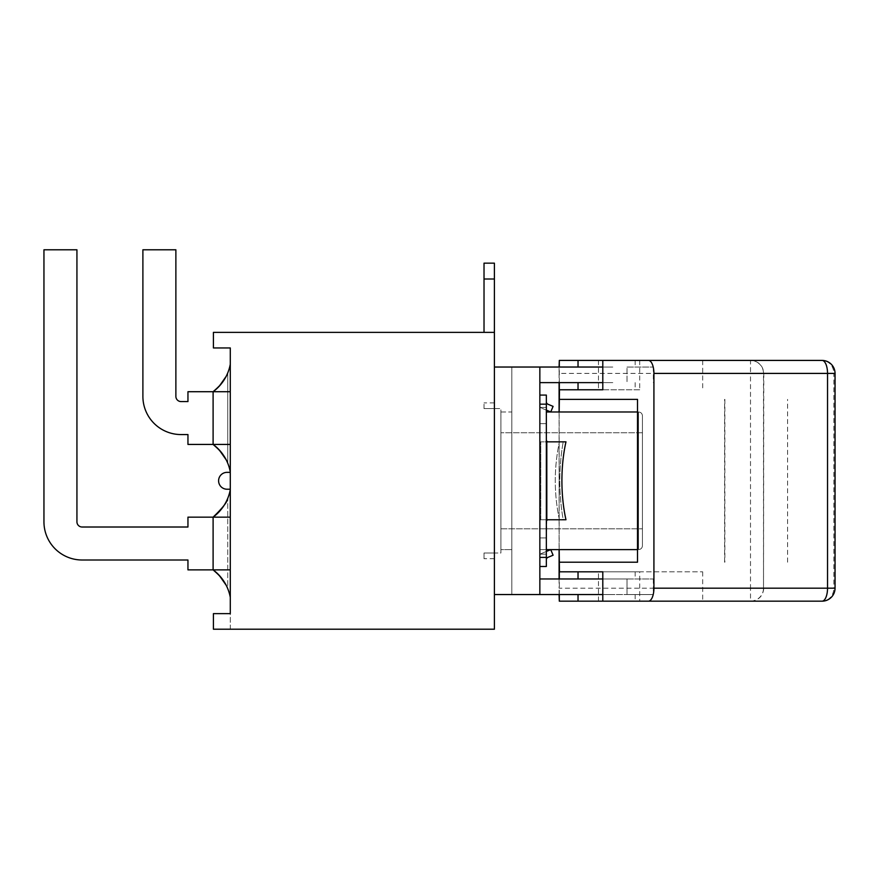 <?xml version="1.0" encoding="UTF-8"?>
<svg xmlns="http://www.w3.org/2000/svg" width="879" height="879" viewBox="0 0 879 879"><rect width="100%" height="100%" fill="white"/><g stroke="black" fill="none" stroke-linecap="round" stroke-linejoin="round"><path stroke-width="0.66" stroke-dasharray="4.39 3.3" d="M559.418 519.753C553.891 493.778 553.891 467.804 559.418 441.84C553.891 467.804 553.891 493.778 559.418 519.753L540.618 519.753L547.606 519.753L540.618 519.753L539.849 520.884L540.618 519.753L559.418 519.753M546.342 440.709L547.606 441.84L540.618 441.84L565.977 441.84A75.308 28.216 -90 0 0 565.977 519.753L546.815 519.961L546.342 537.926L546.342 423.656L546.342 520.884M563.208 519.753L565.977 519.753L563.208 519.753C558.648 493.778 558.648 467.804 563.208 441.84L559.418 441.84L563.208 441.84C558.648 467.804 558.648 493.778 563.208 519.753M546.342 559.747L546.342 537.926L539.849 537.926L539.849 554.155L546.342 554.155L540.519 554.155A2.593 2.593 0 0 1 541.453 553.495A2.593 2.593 0 0 0 539.849 555.891A2.593 2.593 0 0 1 540.519 554.155L539.849 554.155L539.849 555.891L539.849 554.155L546.342 554.155L546.342 559.747A2.593 2.593 0 0 1 547.947 557.352L553.089 555.22L550.759 549.628L541.453 553.495L546.342 551.463M540.519 407.427A2.593 2.593 0 0 0 541.453 408.087A2.593 2.593 0 0 1 539.849 405.691A2.593 2.593 0 0 0 540.519 407.427L539.849 407.427L539.849 405.691L539.849 407.427L546.342 407.427L540.519 407.427A2.593 2.593 0 0 1 539.849 405.691A2.593 2.593 0 0 0 540.519 407.427M546.342 401.835L546.342 423.656L546.342 401.835A2.593 2.593 0 0 0 547.947 404.23L553.089 406.373L550.759 411.954L541.453 408.087L546.342 410.119M539.849 407.427L546.342 407.427L539.849 407.427L539.849 423.656L546.342 423.656L539.849 423.656L539.849 440.709L540.618 441.84L539.849 440.709L539.849 423.656L546.342 423.656L539.849 423.656L539.849 407.427M539.849 395.089L539.849 404.175L539.849 395.089L546.342 395.089L546.342 566.494L539.849 566.494L539.849 557.407L539.849 566.494M546.342 537.926L546.342 554.155L539.849 554.155L539.849 537.926L546.342 537.926L539.849 537.926L539.849 520.884L539.849 537.926L546.342 537.926M539.849 404.175L539.849 557.407L539.849 404.175L546.342 404.175M539.849 520.884L539.849 440.709L539.849 520.884M637.517 549.617L539.849 549.617L539.849 411.976L539.849 549.617L546.342 549.617M494.405 263.162L494.405 332.372L484.021 332.372L494.405 332.372L494.405 279.006L494.405 332.372L213.41 332.372L213.41 347.952L230.287 347.952L213.41 347.952L213.41 332.372L230.287 332.372L213.41 332.372L213.41 347.952L230.287 347.952L230.287 613.63L213.41 613.63L213.41 629.21L230.287 629.21L230.287 613.63L213.41 613.63L230.287 613.63L230.287 629.21L213.41 629.21L213.41 613.63L213.41 629.21L494.405 629.21L494.405 332.372L484.021 332.372L484.021 263.162M484.021 408.592L484.021 402.879L484.021 408.592L494.405 408.592L494.405 402.879L494.405 408.592L484.021 408.592M494.405 552.99L494.405 558.703L494.405 552.99L484.021 552.99L484.021 558.703L484.021 552.99L494.405 552.99L494.405 408.592L494.405 552.99L500.898 552.99L500.898 408.592L500.898 552.99L494.405 552.99M494.405 332.372L484.021 332.372M494.405 594.545L494.405 367.037L511.809 367.037L494.405 367.037L494.405 594.545L494.405 367.037L494.405 594.545L539.849 594.545L539.849 578.964L539.849 594.545L653.339 594.545L627.024 594.545L627.024 578.964L653.339 578.964L539.849 578.964M494.405 408.592L500.898 408.592L494.405 408.592M612.784 594.545L578.03 594.545L612.784 594.545M635.165 594.545L635.165 601.17L578.03 601.17L639.703 601.17L639.703 571.822L702.684 571.822L559.308 571.822M639.703 571.822L578.03 571.822M612.784 578.964L578.03 578.964L612.784 578.964M612.784 367.037L578.03 367.037L612.784 367.037M612.784 360.423L702.684 360.423L612.784 360.423M639.703 360.423L639.703 389.771L578.03 389.771M612.784 382.629L578.03 382.629L612.784 382.629M702.684 571.822L702.684 601.17L639.703 601.17M559.308 594.545L559.308 578.964M559.165 549.617L559.165 411.976M559.308 382.629L559.308 367.037M559.099 578.964L559.099 588.183L750.501 588.183L750.501 373.41L559.099 373.41L559.099 367.037M559.099 373.41L559.099 382.629M559.099 411.976L559.099 549.617M559.099 594.545L559.099 588.183M750.82 601.17C758.687 600.379 763.005 596.05 763.796 588.183L833.841 588.183A12.987 11.779 -90 0 1 822.063 601.17L559.121 601.17M639.703 389.771L559.308 389.771M750.523 360.423A12.987 12.987 90 0 1 763.51 373.41L763.51 588.183L750.501 588.183L750.523 601.17A12.987 12.987 90 0 0 763.51 588.183L763.796 373.41C763.005 365.532 758.687 361.203 750.82 360.423L822.063 360.423A12.987 11.779 -90 0 1 833.841 373.41L750.501 373.41L750.523 360.423L559.121 360.423M559.165 399.374L637.517 399.374M559.165 562.208L637.517 562.208M724.593 562.208L724.593 399.374M724.856 399.374L724.856 562.208M787.573 562.208L787.573 399.374M230.287 489.658A44.148 44.148 0 0 1 213.103 517.149L187.952 517.149L213.103 517.149C222.695 507.93 227.573 501.656 227.738 498.349C227.573 501.656 222.695 507.93 213.103 517.149C222.695 507.93 227.573 501.656 227.738 498.349C227.573 501.656 222.695 507.93 213.103 517.149C222.695 507.93 227.573 501.656 227.738 498.349C227.573 501.656 222.695 507.93 213.103 517.149L213.103 569.867C222.695 579.096 227.573 585.359 227.738 588.677C227.573 585.359 222.695 579.096 213.103 569.867C222.695 579.096 227.573 585.359 227.738 588.677C227.573 585.359 222.695 579.096 213.103 569.867C222.695 579.096 227.573 585.359 227.738 588.677C227.573 585.359 222.695 579.096 213.103 569.867L213.103 517.149L213.103 569.867A44.148 44.148 0 0 1 230.287 597.368L230.287 489.658L230.287 597.368M226.145 585.216L227.738 588.677L227.738 498.349L227.738 588.677M230.287 517.149L187.952 517.149L213.103 517.149L187.952 517.149L187.952 527.015L82.132 527.015L187.952 527.015L187.952 517.149L187.952 527.015L187.952 517.149L187.952 527.015L82.132 527.015A5.197 5.197 0 0 1 76.934 521.829L76.934 249.79L76.934 521.829L76.934 249.79L76.934 521.829L76.934 249.79L43.95 249.79L76.934 249.79L43.95 249.79L76.934 249.79L43.95 249.79L43.95 521.829A38.182 38.182 0 0 0 82.132 560A38.182 38.182 0 0 1 43.95 521.829A38.182 38.182 0 0 0 82.132 560A38.182 38.182 0 0 1 43.95 521.829A38.182 38.182 0 0 0 82.132 560L187.952 560L187.952 569.867L187.952 560L187.952 569.867L187.952 560L82.132 560L187.952 560L187.952 569.867L230.287 569.867M82.132 527.015A5.197 5.197 0 0 1 76.934 521.829A5.197 5.197 0 0 0 82.132 527.015M230.287 471.924L230.287 444.433L230.287 471.924A44.148 44.148 0 0 0 213.103 444.433L213.103 391.715L187.952 391.715L187.952 401.582L187.952 391.715L187.952 401.582L187.952 391.715L213.103 391.715L213.103 444.433C222.695 453.663 227.573 459.926 227.738 463.244C227.573 459.926 222.695 453.663 213.103 444.433C222.695 453.663 227.573 459.926 227.738 463.244C227.573 459.926 222.695 453.663 213.103 444.433C222.695 453.663 227.573 459.926 227.738 463.244C227.573 459.926 222.695 453.663 213.103 444.433L213.103 391.715C222.695 382.486 227.573 376.223 227.738 372.916C227.573 376.223 222.695 382.486 213.103 391.715C222.695 382.486 227.573 376.223 227.738 372.916C227.573 376.223 222.695 382.486 213.103 391.715L213.103 444.433L213.103 391.715C222.695 382.486 227.573 376.223 227.738 372.916C227.573 376.223 222.695 382.486 213.103 391.715A44.148 44.148 0 0 0 230.287 364.225L230.287 391.715L230.287 364.225M230.287 444.433L230.287 391.715L230.287 444.433L187.952 444.433L187.952 434.567L187.952 444.433L187.952 434.567L187.952 444.433L187.952 434.567L181.074 434.567A38.182 38.182 0 0 1 142.892 396.385A38.182 38.182 0 0 0 181.074 434.567A38.182 38.182 0 0 1 142.892 396.385A38.182 38.182 0 0 0 181.074 434.567A38.182 38.182 0 0 1 142.892 396.385L142.892 249.79L142.892 396.385L142.892 249.79L175.877 249.79L142.892 249.79L175.877 249.79L142.892 249.79L175.877 249.79L175.877 396.385A5.197 5.197 0 0 0 181.074 401.582A5.197 5.197 0 0 1 175.877 396.385A5.197 5.197 0 0 0 181.074 401.582L187.952 401.582L181.074 401.582L187.952 401.582L187.952 391.715L230.287 391.715M226.145 459.772L227.738 463.244L227.738 372.916L226.145 376.377M213.103 444.433L187.952 444.433L213.103 444.433M187.952 401.582L181.074 401.582L187.952 401.582M500.898 411.976L511.809 411.976L511.809 549.617L511.809 411.976L500.898 411.976L500.898 549.617L511.809 549.617L500.898 549.617L500.898 411.976M637.517 411.976L546.342 411.976M642.439 545.716L642.439 415.866C642.23 413.526 640.934 412.229 638.539 411.976L638.539 549.617L638.539 411.976C640.934 412.229 642.23 413.526 642.439 415.866L642.439 545.716C642.23 548.056 640.934 549.353 638.539 549.617C640.934 549.353 642.23 548.056 642.439 545.716M642.439 432.743L642.439 528.839L642.439 432.743L500.898 432.743L642.439 432.743M500.898 528.839L642.439 528.839L500.898 528.839L500.898 432.743L500.898 528.839M602.796 578.964L627.024 578.964L627.024 594.545L602.796 594.545M602.796 367.037L539.849 367.037L539.849 594.545M602.796 382.629L539.849 382.629M627.024 367.037L653.339 367.037L627.024 367.037L627.024 382.629L627.024 367.037M511.809 367.037L511.809 594.545L511.809 367.037M494.405 367.037L539.849 367.037M227.046 472.353A8.438 8.438 0 0 0 218.596 480.791A8.438 8.438 0 0 0 227.046 489.229L230.287 489.229L230.287 472.353L227.046 472.353M230.287 472.353L230.287 489.229M540.794 519.753L540.794 441.84L540.794 519.753M540.519 554.155A2.593 2.593 0 0 0 539.849 555.891A2.593 2.593 0 0 1 540.519 554.155M539.849 557.407L546.342 557.407M546.815 441.621L546.815 519.961M494.405 279.006L484.021 279.006M598.478 601.17L598.478 571.822M598.478 360.423L598.478 389.771M835.05 373.41L833.841 373.41L833.841 588.183L835.05 588.183M494.405 402.879L484.021 402.879M494.405 558.703L484.021 558.703M635.165 571.822L635.165 578.964M635.165 360.423L635.165 367.037M635.165 382.629L635.165 389.771M702.684 360.423L702.684 389.771M227.738 463.244L227.738 372.916M653.339 578.964L653.339 594.545M653.339 367.037L653.339 382.629"/><path stroke-width="1.32" d="M546.342 520.884L547.606 519.753L565.977 519.753A75.308 28.216 -90 0 1 565.977 441.84L547.606 441.84L546.342 440.709M546.342 551.463L550.759 549.628L553.089 555.22L547.947 557.352A2.593 2.593 0 0 0 546.342 559.747M546.342 401.835A2.593 2.593 0 0 0 547.947 404.23L553.089 406.373L550.759 411.954L546.342 410.119M539.849 566.494L546.342 566.494L546.342 395.089L539.849 395.089M494.405 332.372L494.405 263.162L484.021 263.162L484.021 332.372L494.405 332.372L494.405 367.037L602.796 367.037M494.405 367.037L494.405 629.21L213.41 629.21L213.41 613.63L230.287 613.63L230.287 347.952L213.41 347.952L213.41 332.372L484.021 332.372M578.03 578.964L578.03 571.822L602.796 571.822L602.796 601.17L559.308 601.17L559.308 594.545M559.308 367.037L559.308 360.423L602.796 360.423L602.796 389.771L559.308 389.771L559.308 382.629M578.03 382.629L578.03 389.771L602.796 389.771M635.165 601.17L702.684 601.17M559.308 578.964L559.308 571.822L602.796 571.822M559.483 571.822L559.165 549.617M559.165 411.976L559.483 389.771M559.308 360.423L559.099 367.037M559.099 382.629L559.099 411.976M559.099 549.617L559.099 578.964M559.308 601.17L559.099 594.545M648.46 601.17L822.063 601.17A12.987 5.472 -90 0 0 827.535 588.183L653.921 588.183A12.987 5.472 90 0 1 648.46 601.17L602.796 601.17M653.921 588.183L653.921 373.41L835.05 373.41A12.987 12.987 0 0 0 822.063 360.423L648.46 360.423A12.987 5.472 90 0 1 653.921 373.41M648.46 360.423L602.796 360.423M559.483 399.374L637.517 399.374L637.517 562.208L559.483 562.208M230.287 569.867L213.103 569.867L219.025 575.13M219.278 575.404L226.145 585.216M213.103 569.867L213.103 517.149C222.695 507.93 227.573 501.656 227.738 498.349C227.573 501.656 222.695 507.93 213.103 517.149L187.952 517.149L187.952 527.015L82.132 527.015A5.197 5.197 0 0 1 76.934 521.829A5.197 5.197 0 0 0 82.132 527.015A5.197 5.197 0 0 1 76.934 521.829L76.934 249.79L43.95 249.79L43.95 521.829A38.182 38.182 0 0 0 82.132 560L187.952 560L82.132 560L187.952 560L187.952 569.867L213.103 569.867A44.148 44.148 0 0 1 230.287 597.368M230.287 517.149L213.103 517.149A44.148 44.148 0 0 0 230.287 489.658M230.287 444.433L213.103 444.433L219.025 449.685M219.278 449.96L226.145 459.772M219.025 386.463L213.103 391.715L213.103 444.433A44.148 44.148 0 0 1 230.287 471.924M230.287 391.715L187.952 391.715L187.952 401.582L181.074 401.582A5.197 5.197 0 0 1 175.877 396.385L175.877 249.79L142.892 249.79L142.892 396.385A38.182 38.182 0 0 0 181.074 434.567L187.952 434.567L187.952 444.433L213.103 444.433M226.145 376.377L219.278 386.189M213.103 391.715A44.148 44.148 0 0 0 230.287 364.225M181.074 434.567L187.952 434.567L181.074 434.567M142.892 249.79L142.892 396.385L142.892 249.79M181.074 401.582A5.197 5.197 0 0 1 175.877 396.385A5.197 5.197 0 0 0 181.074 401.582M546.342 549.617L637.517 549.617M546.342 411.976L637.517 411.976M539.849 578.964L602.796 578.964M494.405 594.545L602.796 594.545M539.849 594.545L539.849 367.037M539.849 382.629L602.796 382.629M230.287 489.229L227.046 489.229A8.438 8.438 0 0 1 218.596 480.791A8.438 8.438 0 0 1 227.046 472.353L230.287 472.353M546.342 557.407L539.849 557.407M539.849 404.175L546.342 404.175M546.815 519.961L546.815 441.621M494.405 279.006L484.021 279.006M822.063 601.17A12.987 12.987 0 0 0 835.05 588.183L827.535 588.183L827.535 373.41A12.987 5.472 -90 0 0 822.063 360.423M494.405 263.162L484.021 263.162M578.03 594.545L578.03 601.17M578.03 360.423L578.03 367.037M835.05 588.183L835.05 373.41"/></g></svg>
